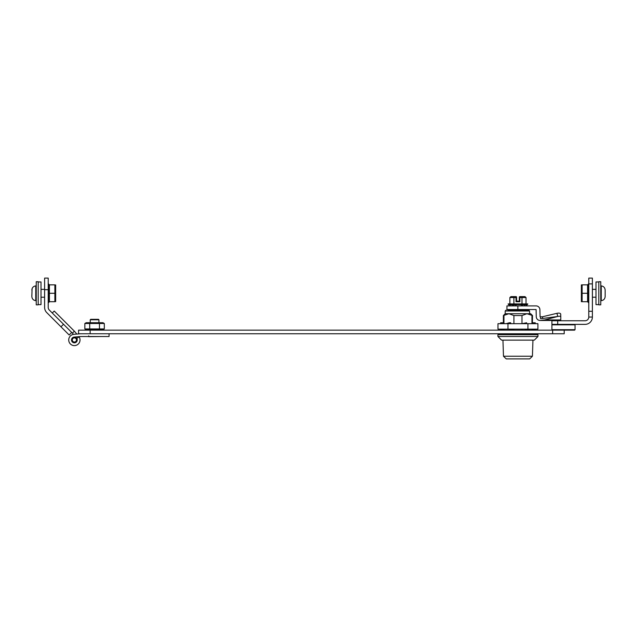 <?xml version="1.0" encoding="UTF-8"?>
<svg xmlns="http://www.w3.org/2000/svg" width="637" height="637" viewBox="0 0 637 637"><rect width="100%" height="100%" fill="white"/><g stroke="black" fill="none" stroke-linecap="round" stroke-linejoin="round"><path stroke-width="0.96" d="M49.304 310.036A3.703 3.703 0 0 1 48.221 307.424A3.703 3.703 0 0 0 49.304 310.036L63.517 324.249L60.969 326.797L46.756 312.592A7.31 7.31 0 0 1 44.614 307.424L44.614 278.114L48.221 278.114L48.221 307.424M53.548 319.384L46.756 312.592M80.573 333.756A4.164 4.164 0 0 0 80.206 333.772L73.884 334.321A5.653 5.653 0 0 0 68.9 341.36A5.653 5.653 0 0 0 76.647 345.135A5.653 5.653 0 0 0 79.115 336.869L76.79 338.39A2.882 2.882 0 0 1 75.532 342.595A2.882 2.882 0 0 1 71.591 340.668A2.882 2.882 0 0 1 74.123 337.092A2.882 2.882 0 0 0 73.781 337.14A2.882 2.882 0 0 1 74.123 337.092L80.453 336.535A1.385 1.385 0 0 1 80.573 336.527L109.062 336.527L109.062 333.756M80.206 333.772L76.814 334.067L80.206 333.772L76.814 334.067L74.625 331.463L76.814 334.067M72.419 333.151A1.385 1.385 0 0 1 72.507 333.247A1.385 1.385 0 0 0 72.419 333.151A1.385 1.385 0 0 1 72.507 333.247A1.385 1.385 0 0 0 72.419 333.151L52.274 313.006L54.233 311.047L74.386 331.192A4.164 4.164 0 0 1 74.625 331.463M72.387 333.119L74.386 331.192M60.969 326.797L69.138 334.974L71.694 332.426M90.239 319.79L90.701 319.328L98.472 319.328L98.934 319.79L90.239 319.79L90.239 322.712M100.511 336.527L88.67 336.67L88.67 335.834M76.79 338.39A2.882 2.882 0 0 0 76.583 338.104L75.62 336.957M73.454 334.377L72.507 333.247M74.378 337.18A2.771 2.771 0 0 1 76.782 341.344A2.771 2.771 0 0 1 71.973 341.344A2.771 2.771 0 0 1 74.378 337.18M74.378 337.873A2.078 2.078 0 0 1 76.177 341.002A2.078 2.078 0 0 1 72.578 341.002A2.078 2.078 0 0 1 74.378 337.873M101.347 329.297L101.347 329.114A35.799 35.776 90 0 1 103.178 329.52L103.935 330.149L103.743 329.52A35.799 31.587 -90 0 0 102.127 329.114L102.127 329.114M104.317 323.492L102.971 322.712L86.202 322.712L84.856 323.492L104.317 323.492L104.317 328.955L99.452 328.955L99.452 323.492M93.392 330.149L94.125 329.799A34.446 34.446 0 0 1 95.048 329.799L95.781 330.149M98.026 329.799A34.446 29.835 -90 0 1 98.759 329.799L100.081 330.149M102.039 329.95A35.123 35.099 90 0 1 102.899 330.149M86.274 330.149A35.123 35.099 -90 0 1 87.134 329.95M89.1 330.149L90.414 329.799A34.446 29.835 90 0 1 91.147 329.799M94.125 329.799L94.125 329.114A35.139 35.139 0 0 1 95.048 329.114L95.048 329.799M93.161 330.149L93.265 329.52A35.799 16.849 -90 0 1 94.125 329.114M90.414 329.799L90.414 329.114A35.139 30.425 90 0 1 91.218 329.114L91.147 330.149M88.678 330.149L88.861 329.52A35.799 30.385 -90 0 1 90.414 329.114M87.826 329.297L87.826 329.114A35.139 17.565 90 0 1 88.288 329.114A35.799 18.927 90 0 0 87.325 329.52L87.205 330.149L87.325 329.52L88.861 329.52M85.78 330.149L85.995 329.52A35.799 35.776 -90 0 1 87.826 329.114M87.046 329.114L87.046 329.114A35.799 31.587 90 0 0 85.43 329.52L85.239 330.149L85.995 329.52M103.178 329.52L103.393 330.149M101.968 330.149L101.856 329.52A35.799 18.927 -90 0 0 100.885 329.114A35.139 17.565 -90 0 1 101.347 329.114M98.759 329.799L98.759 329.114A35.799 30.385 90 0 1 100.312 329.52L100.495 330.149M98.026 330.149L97.955 329.114A35.139 30.425 -90 0 1 98.759 329.114M95.048 329.114A35.799 16.849 90 0 1 95.908 329.52L96.012 330.149M89.721 323.492L89.721 328.955L99.452 328.955M84.856 323.492L84.856 328.955L89.721 328.955M91.155 329.52L93.265 329.52M95.908 329.52L98.018 329.52M100.312 329.52L101.856 329.52M529.586 313.723L526.958 313.723L532.516 315.546L530.693 313.723L529.586 313.723L529.586 310.991L528.583 310.084L507.777 310.084M532.357 323.684L532.516 315.546M532.118 319.36L532.07 321.454M537.978 336.487L534.332 340.126L501.558 340.126L497.919 336.487L537.978 336.487L537.978 334.664L497.919 334.664L497.919 336.487M531.951 315.546L531.951 323.684M531.951 329.146L531.951 330.149M529.586 310.991L505.205 310.991L505.205 313.723L526.958 313.723L521.974 315.546L521.974 323.684M508.756 313.73L508.334 313.754M521.974 330.149L521.974 329.146M505.205 313.723L503.381 315.546L508.939 313.723L513.924 315.546L521.974 315.546M503.947 330.149L503.947 329.146M503.947 323.684L503.947 315.546M513.924 315.546L513.924 323.684M513.924 329.146L513.924 330.149M524.856 358.886L511.025 358.886M521.743 358.886L514.202 358.886M526.918 309.534L526.918 310.084M498.827 334.664L498.827 333.756M527.938 329.146L537.923 329.146L537.923 323.684L507.96 323.684L507.96 329.146L527.938 329.146L527.938 323.684M507.96 323.684L497.975 323.684L497.975 329.146L507.96 329.146M535.247 329.146L535.247 330.054L532.516 330.054L532.516 329.146L532.516 330.149M503.381 330.149L500.65 330.054L500.65 329.146M503.381 330.054L503.381 329.146M509.297 329.146L509.297 330.054L512.451 329.146M509.297 330.054L513.82 329.146M526.6 329.146L526.6 330.054L529.753 329.146M526.6 330.054L525.23 330.054L525.23 329.146M532.516 323.684L532.516 322.768L535.247 322.768L535.247 323.684M500.65 323.684L500.65 322.768L503.381 322.768L503.381 323.684L503.381 315.546M509.297 323.684L509.297 322.768L506.144 323.684M509.297 322.768L510.667 322.768L510.667 323.684M526.6 323.684L526.6 322.768L523.447 323.684M526.6 322.768L522.077 323.684M557.781 316.478L556.937 313.324A3.639 1.616 -15 0 1 560.656 313.993L560.759 316.47A3.639 1.616 -15 0 0 557.781 316.478L542.78 318.452L542.342 316.796L556.937 313.324L542.342 316.796L540.088 316.82L539.905 309.717A3.822 3.822 0 0 0 536.083 305.895L506.933 305.895L513.581 305.895L513.581 304.916M508.804 304.637L527.094 304.637M508.66 304.637L508.119 303.913L527.778 303.913L508.119 304.096M509.903 304.637L510.834 304.916M526.672 304.637L527.094 304.916M522.595 304.637L523.917 304.637M519.816 304.637L521.122 304.637M519.561 304.637L517.945 304.637M516.336 304.637L516.997 304.637M513.303 304.637L514.776 304.637M509.903 304.916L509.218 304.637M525.987 304.916L526.672 304.916M523.917 304.916L525.063 304.916M521.122 304.916L522.595 304.916M514.776 304.916L516.336 304.916M511.981 304.916L513.303 304.916M508.804 304.916L509.218 304.916M509.871 303.913L509.871 297.543L513.908 297.543L513.908 303.913M526.027 303.913L526.027 297.543L521.982 297.543L521.456 296.627L519.864 296.627A0.549 0.549 180 0 0 519.314 297.176L519.314 301.182L519.864 301.723L519.864 297.543L521.982 297.543L521.982 303.913M516.583 298.45L516.583 297.176A0.549 0.549 146.4 0 0 516.034 296.627L516.034 301.723L516.583 301.182L516.583 297.543L513.908 297.543L514.433 296.627L510.922 296.627L509.871 297.543M516.034 296.627L514.433 296.627M516.583 301.182L519.314 301.182M526.027 297.543L524.976 296.627L519.864 296.627L519.864 297.543L519.314 297.543M510.922 296.627L511.941 296.627M516.296 296.699A0.549 0.549 0 0 1 516.583 297.176M519.688 297.933L519.314 298.45M592.386 311.278L588.779 311.278L588.779 278.114L592.386 278.114L592.386 317.059A7.31 7.31 0 0 1 585.077 324.368L551.921 324.368L551.921 320.761L585.077 320.761A3.703 3.703 0 0 0 588.779 317.059L592.386 317.059M588.779 311.278L588.779 317.059M574.582 324.368L575.044 324.83L575.044 329.687L574.582 330.149L78.582 330.149L78.582 333.756L564.199 333.756L564.199 330.149M36.245 304.844L36.245 281.721L38.188 281.721L38.188 304.844L36.245 304.844M38.188 281.952L41.007 281.952L41.007 304.613L38.188 304.613M600.755 281.721L600.755 304.844L598.812 304.844L598.812 281.721L600.755 281.721M598.812 304.613L595.993 304.613L595.993 281.952L598.812 281.952M605.15 290.05C604.935 287.637 603.637 286.252 601.248 285.894L600.755 286.355L601.248 285.894L600.755 286.355L601.248 285.894L601.248 300.68C603.637 300.314 604.935 298.928 605.15 296.524L605.15 290.002M595.993 297.216L592.386 297.216M31.85 294.907L31.85 296.571L31.85 294.907M32.073 288.712L31.85 296.524C32.065 298.928 33.363 300.314 35.752 300.68L36.245 300.218M41.007 289.357L44.614 289.357M54.878 301.715L49.415 301.715L54.878 301.715L49.415 301.715L54.878 301.715L54.878 293.283L49.415 293.283L49.415 301.715M48.571 286.523L48.221 284.97M55.658 301.667L55.658 284.898M49.415 293.283L49.415 284.858L54.878 284.858L54.878 293.283M48.221 287.797L48.571 289.118A34.446 29.835 180 0 1 48.571 289.843M48.221 292.088A35.123 16.53 0 0 1 48.571 292.821L48.571 293.745A35.123 16.53 180 0 1 48.221 294.477M48.571 296.731A34.446 29.835 0 0 1 48.571 297.455L48.221 298.777M48.571 300.043L48.221 301.596M48.221 302.631L48.85 302.44A35.799 31.587 0 0 0 49.256 300.823L49.256 300.823A35.935 35.935 0 0 0 49.415 300.075M49.073 300.043L48.85 301.874L48.221 302.089M48.221 300.664L48.85 300.553A35.799 18.927 0 0 0 49.256 299.581A35.139 17.565 0 0 1 49.256 300.043M48.571 297.455L49.256 297.455A35.799 30.385 180 0 1 48.85 299.008L48.221 299.191M48.221 296.723L48.85 296.715A35.799 1.202 0 0 0 49.256 296.651A35.139 30.425 0 0 1 49.256 297.455M48.571 293.745L49.256 293.745A35.799 16.849 180 0 1 48.85 294.613L48.221 294.708M48.571 292.821L49.256 292.821L49.256 293.745M48.221 291.857L48.85 291.961A35.799 16.849 0 0 1 49.256 292.821M48.571 289.118L49.256 289.118A35.139 30.425 180 0 1 49.256 289.915A35.799 1.202 180 0 0 48.85 289.851L48.221 289.851M48.221 287.375L48.85 287.558A35.799 30.385 0 0 1 49.256 289.118M49.073 286.523L49.256 286.523A35.139 17.565 180 0 1 49.256 286.984A35.799 18.927 180 0 0 48.85 286.021L48.221 285.902L48.85 286.021L48.85 287.558M48.221 284.476L48.85 284.691L49.256 286.523M49.415 286.491A35.935 35.935 0 0 0 49.264 285.742L49.264 285.742A35.799 31.587 180 0 0 48.85 284.134L48.221 283.943M48.85 284.134L48.85 284.691M48.85 289.851L48.85 291.961M48.85 294.613L48.85 296.715M48.85 299.008L48.85 300.553M48.85 301.874L48.85 302.44M588.429 300.043L588.779 301.596M582.122 293.283L587.585 293.283L587.585 301.715L582.122 301.715L582.122 284.858L587.585 284.858L582.122 284.858M581.374 284.858L581.374 301.715M588.779 298.777L588.429 297.455A34.446 29.835 0 0 1 588.429 296.731M588.779 294.477A35.123 16.53 180 0 1 588.429 293.745L588.429 292.821A35.123 16.53 0 0 1 588.779 292.088M588.429 289.843A34.446 29.835 180 0 1 588.429 289.118L588.779 287.797M588.429 286.523L588.779 284.97M587.585 300.075A35.935 35.935 0 0 0 587.736 300.823L587.744 300.823A35.799 31.587 0 0 0 588.15 302.44L588.779 302.631M588.779 300.664L588.15 300.553L588.779 300.664M588.779 283.943L588.15 284.134A35.799 31.587 180 0 0 587.744 285.742L587.744 285.742A35.935 35.935 0 0 0 587.585 286.491M587.927 286.523L588.15 284.691L588.779 284.476M588.779 285.902L588.15 286.021A35.799 18.927 180 0 0 587.744 286.984A35.139 17.565 180 0 1 587.744 286.523M588.429 289.118L587.744 289.118A35.799 30.385 0 0 1 588.15 287.558L588.779 287.375M588.779 289.851L588.15 289.851A35.799 1.202 180 0 0 587.744 289.915A35.139 30.425 180 0 1 587.744 289.118M588.429 292.821L587.744 292.821A35.799 16.849 0 0 1 588.15 291.961L588.779 291.857M588.429 293.745L587.744 293.745L587.744 292.821M588.779 294.708L588.15 294.613A35.799 16.849 180 0 1 587.744 293.745M588.429 297.455L587.744 297.455A35.139 30.425 0 0 1 587.744 296.651A35.799 1.202 0 0 0 588.15 296.715L588.779 296.723M588.779 299.191L588.15 299.008A35.799 30.385 180 0 1 587.744 297.455M587.927 300.043L587.744 300.043A35.139 17.565 0 0 1 587.744 299.581A35.799 18.927 0 0 0 588.15 300.553L588.15 299.008M588.779 302.089L588.15 301.874L587.744 300.043M587.585 293.283L587.585 284.858M588.15 284.691L588.15 284.134M588.15 302.44L588.15 301.874M588.15 296.715L588.15 294.613M588.15 291.961L588.15 289.851M588.15 287.558L588.15 286.021M523.407 305.895L522.316 305.895L522.316 304.916M506.933 305.895L506.933 309.534L536.075 309.534L536.266 316.637A3.822 3.822 0 0 0 540.088 320.467L544.651 319.949L556.714 316.732M560.656 313.993A3.639 1.616 -15 0 1 560.679 314.089L560.759 314.391M540.518 320.467L560.759 320.467L540.518 320.467L560.759 320.467L560.759 316.47M542.78 318.452L540.518 318.643L540.518 316.82L541.163 316.82M44.614 289.684L48.221 289.684M502.959 340.126L503.477 356.242L532.421 356.242L532.938 340.126M516.034 301.723L519.864 301.723M588.779 283.895L592.386 283.895M557.701 324.368L557.701 320.761M552.383 324.368L551.921 324.83L575.044 324.83M551.921 324.83L551.921 329.687L575.044 329.687M31.85 290.05C32.065 287.637 33.363 286.252 35.752 285.894L36.245 286.355L35.752 285.894L36.245 286.355L35.752 285.894L35.752 300.68M552.637 330.149L552.637 333.756M90.143 333.756L90.143 330.149M560.759 319.949L544.651 319.949M517.857 305.895L517.857 309.534M98.934 322.712L98.934 319.79M102.127 329.106A35.935 35.935 0 0 0 101.379 328.955M87.795 328.955A35.935 35.935 0 0 0 87.046 329.106M505.205 310.991L506.112 310.084M503.477 356.242L506.208 358.886L529.689 358.886L532.421 356.242M508.979 309.534L508.979 310.084M537.063 334.664L537.063 333.756M527.778 304.096L527.237 304.637M551.921 329.687L552.383 330.149M601.248 300.68L600.755 300.218L601.248 300.68M595.993 289.357L592.386 289.357M41.007 297.216L44.614 297.216"/></g></svg>
